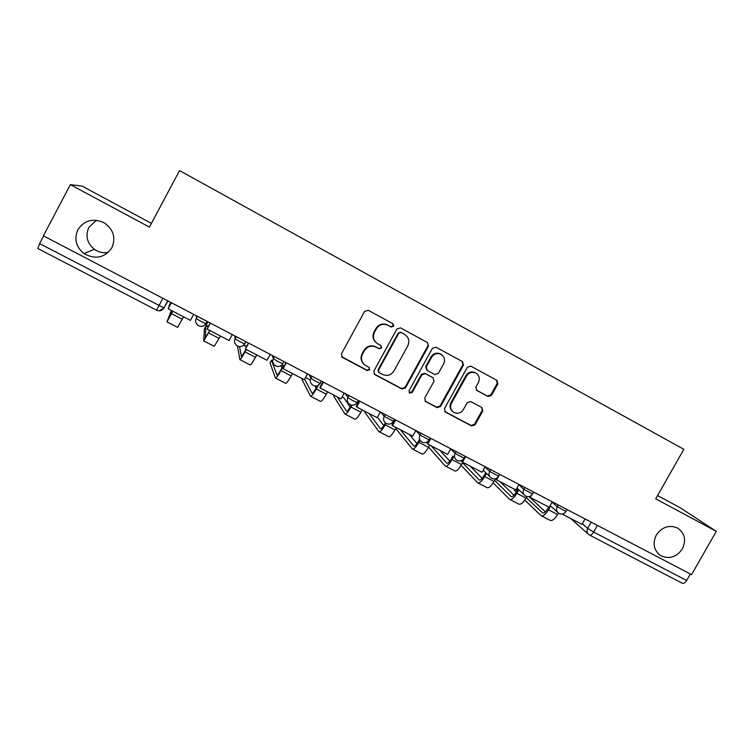<?xml version="1.0" encoding="UTF-8"?>
<svg xmlns="http://www.w3.org/2000/svg" width="754" height="754" viewBox="0 0 754 754"><rect width="100%" height="100%" fill="white"/><g stroke="black" fill="none" stroke-linecap="round" stroke-linejoin="round"><path stroke-width="1.13" d="M393.597 326.237L392.881 323.711L368.235 310.29L364.616 311.383L341.411 353.843L342.401 357.405L367.189 370.563L369.705 369.79L369.017 367.311L365.652 365.52C361.515 362.646 360.459 358.857 362.486 354.144L364.408 350.629C367.311 346.359 371.119 345.162 375.831 347.038L379.149 348.819L381.637 348.037L380.921 345.53L377.745 343.815C373.494 340.949 372.401 337.113 374.446 332.307L376.378 328.782C379.158 324.625 382.853 323.381 387.471 325.049L391.175 327.048L393.597 326.237M376.076 342.636C372.853 339.63 372.174 336.077 374.05 331.986L375.973 328.471C378.753 324.324 382.438 323.089 387.038 324.748L390.732 326.736L393.154 325.926L392.787 323.664M341.534 356.614L366.812 370.148L369.319 369.375L369.234 367.452M363.475 363.758C360.827 360.77 360.374 357.443 362.118 353.777L364.041 350.261C366.934 346.011 370.723 344.814 375.426 346.68L378.734 348.461L381.222 347.679L381.015 345.577M656.291 535.086C652.323 543.709 653.841 550.58 660.815 555.698C669.345 559.449 676.536 557.168 682.389 548.865C686.432 540.053 684.802 533.106 677.497 528.026C669.071 524.567 662.003 526.923 656.291 535.086M77.869 229.753C73.939 238.961 75.956 246.897 83.939 253.561C95.362 259.838 104.674 257.896 111.884 247.708C116.041 237.604 113.439 229.291 104.071 222.75C93.091 217.878 84.354 220.206 77.869 229.753M96.418 220.253L88.831 227.444C85.211 235.898 87.059 243.184 94.363 249.31C98.585 252.232 103.194 253.287 108.18 252.477M487.998 396.472L491.467 395.379L497.866 383.861L496.943 380.374L470.732 366.105L467.357 367.264L444.474 408.602L445.388 412.052L471.608 425.972L475.077 424.87L482.786 410.987L481.853 407.528L470.684 401.543L467.226 402.655L463.39 409.563C460.939 413.117 457.791 414.087 453.955 412.457C450.638 410.148 449.818 407.075 451.495 403.22L466.556 376.029C468.865 372.608 471.881 371.59 475.604 372.957C479.224 375.219 480.166 378.385 478.422 382.457L475.915 386.981L476.858 390.459L487.998 396.472L487.338 396.01L490.797 394.917L497.188 383.418L496.66 380.223M691.559 574.623L43.374 235.813L70.348 184.664L149.424 227.114L179.546 170.574L683.84 449.29L655.716 498.837L716.3 531.353L691.559 574.623M428.479 346.114L427.49 342.561L400.534 327.877L396.953 328.97L373.843 371.081L374.813 374.606L401.92 388.989L405.473 387.886L428.479 346.114L427.377 342.495M435.982 347.179L462.494 361.618L463.456 365.143L440.553 406.519L437.047 407.631L425.652 401.58L424.719 398.112L434.012 381.279L433.032 377.763L425.445 373.682L421.929 374.795L412.24 392.372L409.724 393.126L409.064 390.685L432.447 348.273L435.982 347.179M151.413 223.391L81.998 186.059L70.348 184.664M716.3 531.353L680.042 507.659L657.573 495.576M690.362 573.992L686.649 580.486C685.084 582.917 683.595 583.813 682.172 583.181L589.685 535.151M162.902 298.292L156.53 310.177L37.804 248.518L39.632 243.646L163.948 307.915L167.991 300.959M43.675 235.974L39.632 243.646M374.022 373.909L401.458 388.536L405.002 387.433L427.952 345.766M401.269 332.533L398.753 333.296L378.48 370.233L379.168 372.702L382.542 374.493C387.245 376.416 391.053 375.238 393.974 370.959L407.81 345.794C409.856 341.025 408.791 337.217 404.596 334.342L400.713 332.165L398.3 332.976L398.753 333.296M378.574 372.165L378.074 369.818L398.3 332.976M405.077 334.635L404.596 334.342M400.808 332.212L404.125 334.022M424.936 400.977L436.509 407.132L440.006 406.029L462.852 364.748L462.306 361.515M433.126 377.811L424.926 373.268L421.429 374.38L411.759 391.92L412.24 392.372M409.149 392.608L411.759 391.92M443.672 363.786C445.425 359.658 444.445 356.453 440.751 354.163C436.971 352.778 433.927 353.814 431.608 357.245L426.274 366.925L427.264 370.459L434.869 374.549L438.347 373.428L443.672 363.786M441.297 354.455L440.204 353.796C436.434 352.42 433.39 353.438 431.081 356.868L431.608 357.245M426.66 370.007L425.756 366.529L431.081 356.868M476.311 390.054L487.338 396.01M476.01 373.164L474.973 372.542C471.259 371.185 468.243 372.203 465.944 375.605L466.556 376.029M452.57 411.42C449.912 409.017 449.356 406.123 450.92 402.74L465.944 375.605M444.69 411.467L470.996 425.435L474.454 424.332L482.145 410.487L481.834 407.518M172.798 311.204L168.576 318.848L171.61 310.582M170.781 302.411L168.943 305.926L170.809 302.429M193.655 314.371L190.423 320.384L168.095 308.754L171.337 302.703M171.299 302.684L168.095 308.754M169.424 306.181L168.943 305.926M171.347 310.45L166.964 321.854L172.845 311.223M166.983 321.864L177.633 327.377L183.599 316.831M208.142 326.736L205.861 326.058L204.428 328.716M209.735 330.45L205.314 337.915L205.861 326.058M207.793 321.76L206.068 325.294L207.934 321.835M232.27 334.55L229.046 340.506L207.096 329.074L210.319 323.08M210.159 322.995L207.096 329.074M208.292 326.454L206.068 325.294M204.409 328.763L203.721 340.893L209.895 330.535M203.768 340.921L214.211 346.331L220.47 336.039M246.341 346.699L243.655 345.172M246.077 349.385L241.459 356.67L239.527 346.642M270.224 354.389L267.02 360.289L245.436 349.045L248.641 343.117M248.368 342.966L245.436 349.045M246.511 346.388L243.834 344.993M237.444 346.001L239.885 359.63C240.46 359.686 242.175 357.123 245.05 351.92L246.351 349.526M239.97 359.677L250.205 364.974C250.837 365.068 252.59 362.523 255.465 357.33L256.756 354.946M271.638 360.148L270.045 362.806M283.193 365.53L280.724 370.082C278.782 373.55 277.557 375.228 277.038 375.124L271.431 360.261M307.538 373.899L304.352 379.743L283.127 368.687L286.322 362.806M285.926 362.599L283.127 368.687M269.989 362.919L275.474 378.065C276.228 378.225 278.047 375.728 280.931 370.582L283.57 365.728L281.93 364.87M275.596 378.122L285.634 383.324C286.445 383.513 288.292 381.043 291.176 375.916L292.458 373.55M281.911 367.895L280.969 365.662M309.658 379.658L305.558 377.528M302.524 378.791L302.147 379.488M317.377 385.737L315.926 388.395C313.984 391.835 312.693 393.465 312.052 393.296L304.654 379.187M344.239 393.079L341.072 398.866L320.196 387.999L323.381 382.174M322.863 381.91L319.856 387.415L320.196 387.999M302.071 379.63L310.507 396.208C311.44 396.463 313.353 394.05 316.237 388.96L318.207 385.341M310.657 396.293L320.507 401.392C321.496 401.675 323.428 399.281 326.322 394.201L327.604 391.854M316.152 387.98L315.068 386.029M350.186 407.122L344.163 398.187L342.231 396.745M334.145 395.266L333.786 395.925M393.239 325.982L393.795 324.946M351.289 405.124L350.572 406.425C348.631 409.827 347.274 411.411 346.52 411.175L337.349 396.934M380.336 411.948L377.179 417.688L356.651 406.99L359.818 401.222M359.196 400.892L356.199 406.349L356.651 406.99M333.692 396.095L344.983 414.069C346.095 414.417 348.103 412.07 350.987 407.037L351.977 405.237M345.181 414.172L354.832 419.167C355.992 419.544 358.018 417.226 360.912 412.202L362.184 409.874M365.322 411.505L364.974 412.136M385.388 422.9L384.681 424.182C382.74 427.546 381.326 429.073 380.459 428.781L369.064 413.456M415.84 430.506L412.702 436.189L392.504 425.671L395.661 419.959M394.926 419.573L391.948 424.983L392.504 425.671M364.87 412.325L378.932 431.656C380.214 432.089 382.306 429.818 385.19 424.832L386.02 423.343M379.158 431.769L388.63 436.679C389.959 437.141 392.071 434.888 394.964 429.921L396.236 427.612M383.843 425.614L377.415 417.254M419.488 439.45L418.272 441.656C416.321 444.983 414.851 446.472 413.871 446.123L400.317 429.742M450.779 448.762L447.65 454.398L427.782 444.049L430.92 438.385M428.8 440.279L427.122 443.305L427.782 444.049M395.746 428.508L412.363 448.969C413.805 449.497 415.982 447.292 418.875 442.362L420.025 440.27M412.617 449.101L421.91 453.917C423.399 454.464 425.595 452.277 428.489 447.367L429.752 445.077M417.066 443.597L409.252 434.389M452.871 456.104L451.335 458.866C449.384 462.155 447.867 463.597 446.783 463.192L431.128 445.793M485.142 466.726L482.032 472.315L462.485 462.127L465.604 456.519M462.409 460.11L461.721 461.335L462.485 462.127M428.602 447.16L445.275 466.019C446.886 466.632 449.13 464.492 452.032 459.61L453.569 456.839M445.567 466.17L454.681 470.892C456.33 471.523 458.602 469.403 461.505 464.539L462.758 462.268M449.836 461.175L439.94 450.383M485.68 472.626L483.898 475.812C481.947 479.073 480.373 480.468 479.186 480.006L462.532 462.683M518.969 484.407L515.868 489.94L496.632 479.921L498.601 476.396M498.658 476.283L499.742 474.36M496.047 478.592L496.632 479.921M461.08 465.265L477.697 482.814C479.459 483.502 481.787 481.429 484.681 476.603L486.462 473.399M478.008 482.975L486.961 487.612C488.762 488.319 491.108 486.273 494.011 481.457L495.491 478.79M482.155 478.385L470.185 466.142M517.941 488.988L515.972 492.503C514.011 495.727 512.39 497.084 511.108 496.566L494.624 480.345M552.258 501.806L549.176 507.291L530.241 497.423L531.334 495.482M529.289 496.547L530.241 497.423M493.144 482.899L509.629 499.355C511.532 500.119 513.936 498.111 516.839 493.333L518.818 489.808M509.968 499.534L518.752 504.077C520.703 504.869 523.125 502.88 526.028 498.111L526.895 496.566M514.002 495.265L500.015 481.683M514.784 489.374L514.341 490.166L514.567 489.261M548.648 507.018L547.564 508.941C545.604 512.136 543.936 513.446 542.55 512.88L526.301 497.612M585.019 518.931L581.956 524.369L563.313 514.662L563.992 513.455M562.578 514.002L563.313 514.662M524.775 500.119L541.089 515.651C543.134 516.49 545.613 514.548 548.516 509.817L550.637 506.028M541.457 515.84L550.071 520.307C552.164 521.165 554.661 519.242 557.564 514.52L558.384 513.05M545.396 511.853L529.006 496.613M517.659 489.478L516.66 488.535M514.341 490.166L516.254 491.994M582.324 523.71L587.668 528.356L593.605 532.051L686.649 580.486M591.174 522.154L587.668 528.356C586.452 531.014 586.923 533.163 589.081 534.803L589.449 535.029C590.665 535.547 592.05 534.558 593.605 532.051L597.366 525.387M552.051 502.173L557.206 506.726L565.952 511.41M558.224 504.926L557.206 506.726C555.981 509.412 556.471 511.589 558.686 513.257C561.551 514.765 563.945 514.209 565.858 511.58L567.017 509.525M518.799 484.709L523.728 489.242L532.541 493.945M524.746 487.423L523.728 489.242C522.494 491.947 523.003 494.143 525.236 495.83C528.111 497.357 530.514 496.792 532.437 494.124L533.606 492.06M485.029 466.943L489.695 471.476L498.601 476.198M490.722 469.648L489.695 471.476C488.469 474.2 488.988 476.415 491.25 478.13C494.134 479.667 496.547 479.082 498.488 476.387L499.657 474.313M450.713 448.875L455.114 453.418L464.106 458.159M456.142 451.571L455.114 453.418C453.88 456.161 454.417 458.394 456.698 460.138C459.601 461.684 462.032 461.099 463.993 458.366L465.152 456.283M415.935 430.553L419.959 435.067L429.054 439.827M420.996 433.201L419.959 435.067C418.734 437.82 419.271 440.082 421.58 441.853C424.502 443.409 426.943 442.815 428.932 440.053L430.091 437.951M380.864 412.221L384.229 416.406L393.447 421.222M385.266 414.521L384.229 416.406C382.994 419.177 383.55 421.458 385.888 423.258C388.819 424.841 391.288 424.229 393.296 421.429L393.004 421.891M345.219 393.588L347.896 397.433C350.516 399.488 353.579 401.175 357.076 402.504L357.264 402.334M348.932 395.53L347.896 397.433C346.661 400.214 347.226 402.513 349.583 404.351C352.542 405.954 355.04 405.341 357.076 402.504L358.235 400.393M308.98 374.653L310.95 378.15C313.485 380.167 316.586 381.873 320.243 383.268L320.478 383.126M311.996 376.227L310.95 378.15C309.715 380.93 310.29 383.258 312.665 385.115C315.662 386.764 318.188 386.142 320.243 383.268L321.402 381.147M272.147 355.398L273.372 358.527C275.823 360.506 278.961 362.231 282.797 363.701L283.07 363.588M274.428 356.585L273.372 358.527C272.147 361.317 272.731 363.664 275.116 365.558C278.151 367.236 280.714 366.623 282.797 363.701L283.956 361.571M234.683 335.813L235.154 338.574C237.501 340.516 240.686 342.259 244.72 343.796L245.012 343.72M236.209 336.614L235.154 338.574C233.928 341.364 234.513 343.73 236.916 345.662C239.989 347.387 242.599 346.765 244.72 343.796L245.879 341.666M207.369 321.534L205.993 323.56C204.353 323.353 195.927 318.763 196.276 318.273L196.587 315.898M197.341 316.294L196.276 318.273C195.05 321.063 195.644 323.447 198.038 325.408C201.177 327.198 203.825 326.576 205.993 323.56L207.143 321.421M320.393 383.277L317.924 385.501M357.16 402.513L355.756 404.078M159.207 310.827L164.278 307.877M405.002 387.433L405.473 387.886M462.852 364.748L463.456 365.143M440.006 406.029L440.553 406.519M436.509 407.132L437.047 407.631M425.19 401.128L425.699 401.609M432.504 377.339L433.032 377.763M424.954 373.287L425.473 373.701M421.429 374.38L421.929 374.795M425.756 366.529L426.274 366.925M476.377 390.12L476.858 390.459M450.92 402.74L451.495 403.22M482.145 410.487L482.786 410.987M474.454 424.332L475.077 424.87M470.996 425.435L471.608 425.972M444.879 411.571L445.435 412.08M497.188 383.418L497.866 383.861M490.797 394.917L491.467 395.379M171.535 313.664L182.289 319.262M208.594 332.948L219.169 338.452M245.05 351.92L255.465 357.33M280.931 370.582L291.176 375.916M316.237 388.96L326.322 394.201M350.987 407.037L360.912 412.202M385.19 424.832L394.964 429.921M418.875 442.362L428.489 447.367M452.032 459.61L461.505 464.539M484.681 476.603L494.011 481.457M516.839 493.333L526.028 498.111M510.995 496.481L511.466 496.716M548.516 509.817L557.564 514.52M542.437 512.786L542.937 513.05M657.959 553.445L660.815 555.698M94.363 249.31L83.939 253.561M394.455 419.328L393.296 421.429M483.22 470.185L489.77 476.669M516.933 488.045L523.907 494.586M550.137 505.576L557.479 512.173M167.746 300.827L163.948 307.915C162.044 310.705 159.565 311.459 156.53 310.186M587.969 533.813L570.533 518.422M425.133 401.1L425.652 401.58M424.926 373.268L425.445 373.682M409.243 392.664L409.724 393.126M440.204 353.796L440.751 354.163M474.973 372.542L475.604 372.957M444.822 411.543L445.388 412.052M487.395 396.038L488.055 396.5"/></g></svg>
